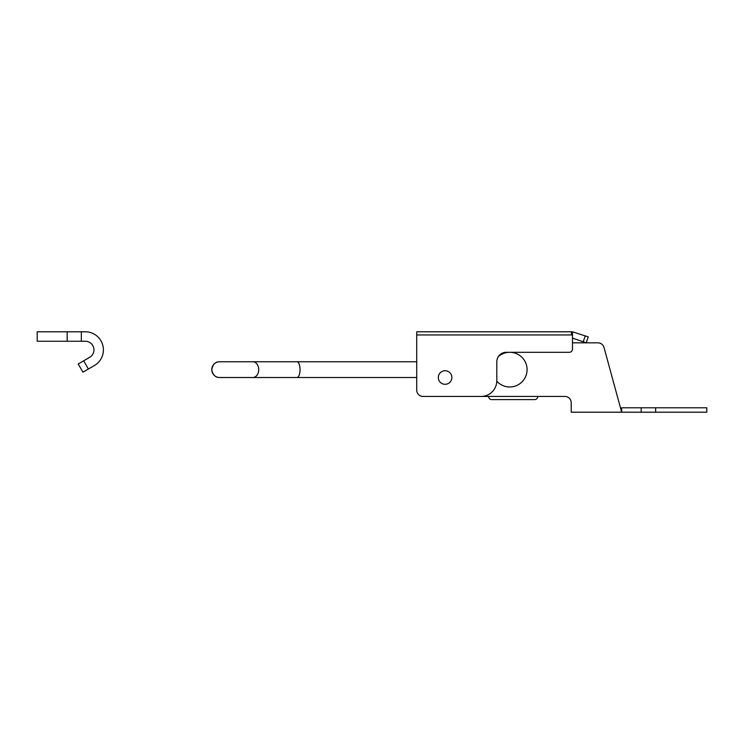 <?xml version="1.0" encoding="UTF-8"?>
<svg xmlns="http://www.w3.org/2000/svg" width="744" height="744" viewBox="0 0 744 744"><rect width="100%" height="100%" fill="white"/><g stroke="black" fill="none" stroke-linecap="round" stroke-linejoin="round"><path stroke-width="1.12" d="M572.48 335.107L572.48 349.141A3.153 3.153 0 0 1 569.327 352.293L506.264 352.293A9.458 9.458 0 0 0 496.806 361.751L496.806 380.668A15.764 15.764 0 0 1 481.043 396.44L423.029 396.44A6.305 6.305 0 0 1 416.724 390.126L416.724 334.949L571.494 334.949A3.153 3.153 0 0 1 572.48 335.107L572.48 331.88A6.305 6.305 0 0 1 573.419 332.103L588.244 336.874L585.24 335.907L583.212 341.803L586.188 342.835L588.244 336.874M481.043 396.44L564.91 396.44A6.305 6.305 0 0 1 571.215 402.746L571.215 412.204L621.668 412.204L604.016 347.485L619.947 405.899M438.318 377.515A6.78 6.78 0 0 1 448.483 371.647A6.78 6.78 0 0 1 448.483 383.393A6.78 6.78 0 0 1 438.318 377.515M583.212 341.803L573.485 338.446A6.305 6.305 0 0 0 572.48 338.195L572.48 342.835L597.934 342.835A6.305 6.305 0 0 1 604.016 347.485M571.494 334.949L571.494 331.796A6.305 6.305 0 0 1 572.48 331.88A6.305 6.305 0 0 0 571.494 331.796L416.724 331.796L416.724 334.949M416.724 377.515L416.724 390.126L416.724 377.515L252.802 377.524A7.886 5.933 -90 0 0 258.735 369.638A7.886 5.933 -90 0 0 252.802 361.761L219.703 361.761M416.724 390.126L416.724 338.102M571.215 402.746A6.305 6.305 0 0 0 564.91 396.44M498.387 356.525A17.345 17.345 0 0 1 522.79 358.217A17.345 17.345 0 0 1 521.219 382.63A17.345 17.345 0 0 1 496.797 381.188A17.345 17.345 0 0 0 525.98 363.574A17.345 17.345 0 0 0 498.387 356.525M572.48 342.835L597.934 342.835M621.668 407.786L621.668 412.204L655.641 412.204L655.641 407.786L621.668 407.786M655.641 412.204L706.8 412.204L706.8 407.786L655.641 407.786M88.378 369.005L83.654 360.812L78.185 363.965L82.919 372.158L94.367 365.546A18.088 18.088 0 0 0 85.328 331.796L81.347 331.796L81.347 341.254L37.2 341.254L37.2 331.796L37.2 341.254M82.919 372.158L78.185 363.965M83.654 360.812L89.643 357.353A8.63 8.63 0 0 0 85.328 341.254L81.347 341.254M67.165 341.254L67.165 331.796L81.347 331.796M67.165 331.796L37.2 331.796M416.724 361.751L296.586 361.751C301.181 361.37 301.181 377.896 296.586 377.515M252.709 361.761A7.886 6.008 90 0 1 253.007 361.751L219.629 361.751C219.508 361.956 213.444 360.701 211.77 369.629A7.886 7.886 0 0 0 219.08 377.496A7.886 7.886 0 0 1 211.77 369.638A7.886 7.886 0 0 1 220.001 361.761M211.77 369.638A7.886 7.886 0 0 1 220.308 361.779A7.886 7.886 0 0 0 211.77 369.638C213.454 378.557 219.461 377.31 219.62 377.524L252.802 377.524M537.8 396.44A3.153 3.153 0 0 1 534.648 399.593L491.765 399.593A3.153 3.153 0 0 1 488.613 396.44M641.161 407.786L641.161 412.204M296.586 361.751L252.802 361.761M253.007 361.751L289.704 361.751"/></g></svg>
